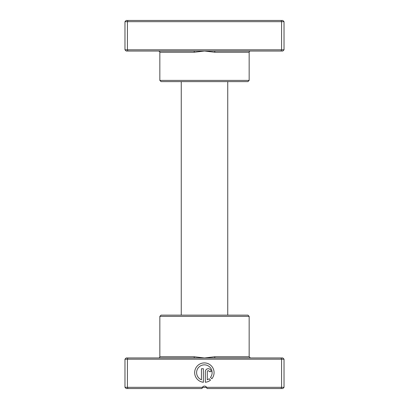 <?xml version="1.0" encoding="UTF-8"?>
<svg xmlns="http://www.w3.org/2000/svg" width="409" height="409" viewBox="0 0 409 409"><rect width="100%" height="100%" fill="white"/><g stroke="black" fill="none" stroke-linecap="round" stroke-linejoin="round"><path stroke-width="0.61" d="M215.027 51.038L126.197 51.038L124.97 49.816L284.03 49.816L282.803 51.038L215.027 51.038A1.222 0.281 -90 0 0 214.745 52.26L204.5 51.038L194.255 52.26L159.842 52.26C160.154 51.963 159.745 51.554 158.62 51.038M249.158 80.404L159.842 80.404L161.064 81.626L247.936 81.626L249.158 80.404L249.158 52.26A1.222 1.222 0 0 1 250.38 51.038M159.842 80.404L159.842 52.26M124.97 49.816L124.97 21.672L284.03 21.672L282.803 20.45L281.075 20.45L281.581 21.672L281.581 49.816L281.075 51.038M284.03 49.816L284.03 21.672M127.925 51.038L127.419 49.816L127.419 21.672L127.925 20.45L281.075 20.45M124.97 21.672L126.197 20.45L127.925 20.45M193.973 51.038A1.222 0.281 -90 0 1 194.255 52.26M206.867 387.926L206.714 387.502L202.286 387.502M227.747 315.14L227.747 81.626M181.253 315.14L181.253 81.626M193.973 357.962L282.803 357.962L284.03 359.184L124.97 359.184L126.197 357.962L193.973 357.962A1.222 0.281 90 0 0 194.255 356.74L204.5 357.962L214.745 356.74L249.158 356.74L250.38 357.962M159.842 316.361L249.158 316.361L247.936 315.14L161.064 315.14L159.842 316.361L159.842 356.74A1.222 1.222 0 0 1 158.62 357.962M210.497 377.369A7.761 7.761 0 0 0 204.367 364.848A7.761 7.761 0 0 0 201.458 379.803L201.458 368.729L203.396 368.729L203.396 382.262A9.704 9.704 0 0 1 194.679 372.124A9.704 9.704 0 0 1 213.135 368.453A9.704 9.704 0 0 1 211.877 378.749L210.497 377.369M205.338 371.638A2.909 2.909 0 0 1 208.247 368.729A2.909 2.909 0 0 1 211.162 371.638L209.219 371.638A0.971 0.971 0 0 0 208.247 370.672A0.971 0.971 0 0 0 207.281 371.638L207.281 379.803A7.761 7.761 0 0 0 209.127 378.739L210.507 380.119A9.704 9.704 0 0 1 205.338 382.262L205.338 371.638M206.882 387.983L206.622 387.328L284.03 387.328L284.03 359.184M249.158 316.361L249.158 356.74M202.378 387.328A2.449 2.449 0 0 1 206.622 387.328C205.206 385.718 203.794 385.718 202.378 387.328L202.051 388.55L126.197 388.55L124.97 387.328L202.378 387.328M281.075 357.962L281.581 359.184L281.581 387.328L281.075 388.55L206.949 388.55M127.925 357.962L127.419 359.184L127.419 387.328L127.925 388.55M284.03 387.328L282.803 388.55L281.075 388.55M124.97 359.184L124.97 387.328M202.133 387.931L202.051 388.55M215.027 357.962A1.222 0.281 90 0 1 214.745 356.74M249.158 52.26L214.745 52.26M159.842 356.74L194.255 356.74"/></g></svg>
